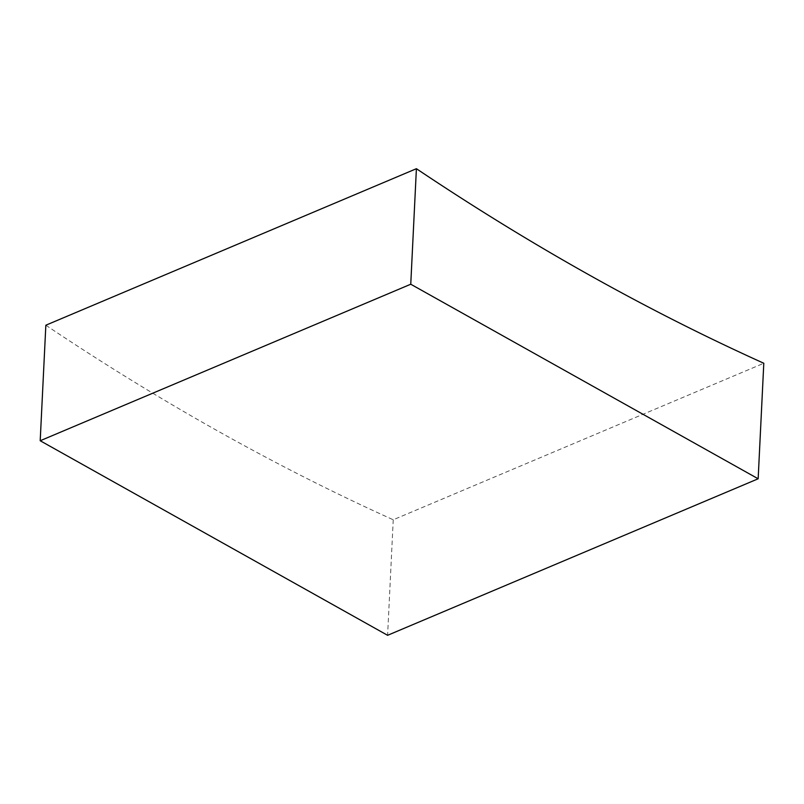 <?xml version="1.0" encoding="UTF-8"?>
<svg xmlns="http://www.w3.org/2000/svg" width="804" height="804" viewBox="0 0 804 804"><rect width="100%" height="100%" fill="white"/><g stroke="black" fill="none" stroke-linecap="round" stroke-linejoin="round"><path stroke-width="0.6" stroke-dasharray="4.02 3.01" d="M45.848 325.218A3050.356 1865.38 67.1 0 0 219.1 431.738A3050.356 1865.38 67.1 0 0 393.246 519.776L763.8 363.257M393.246 519.776L387.598 635.301"/><path stroke-width="1.21" d="M589.654 275.219A3050.356 1865.38 67.1 0 0 763.8 363.257L758.152 478.782L410.754 284.224L416.402 168.699A3050.356 1865.38 67.1 0 0 589.654 275.219M758.152 478.782L387.598 635.301L40.2 440.743L45.848 325.218L416.402 168.699M40.2 440.743L410.754 284.224"/></g></svg>
